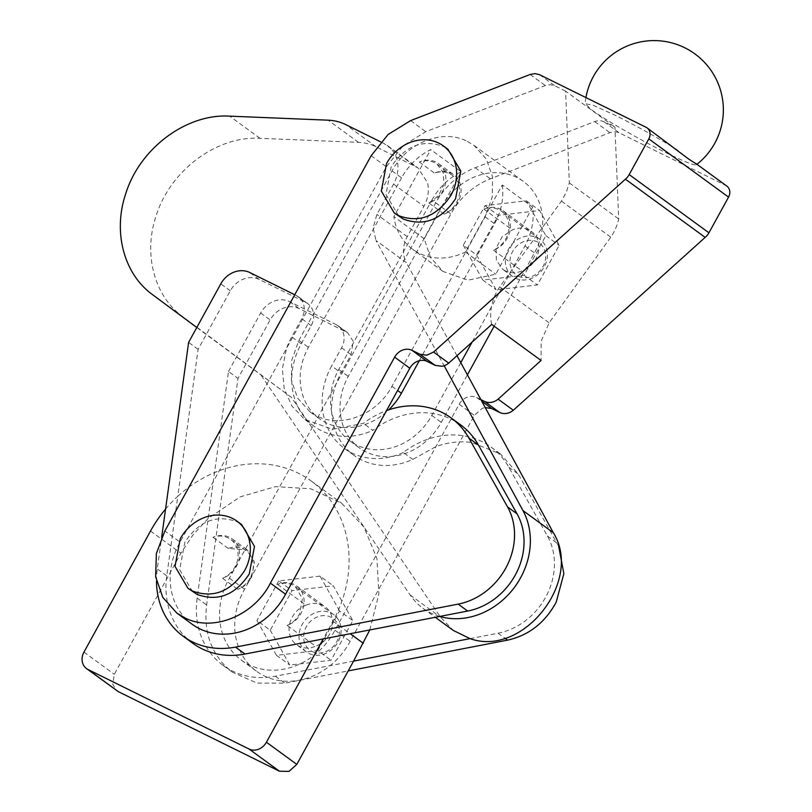 <?xml version="1.0" encoding="UTF-8"?>
<svg xmlns="http://www.w3.org/2000/svg" width="812" height="812" viewBox="0 0 812 812"><rect width="100%" height="100%" fill="white"/><g stroke="black" fill="none" stroke-linecap="round" stroke-linejoin="round"><path stroke-width="0.61" stroke-dasharray="4.06 3.04" d="M287.154 625.423C292.432 623.078 296.553 619.282 299.516 614.045L302.419 598.728L295.243 586.558L292.716 585.036C288.006 582.793 282.952 582.59 277.542 584.427A23.091 19.874 126.1 0 1 296.684 585.99A23.091 19.874 126.1 0 1 300.958 613.476A23.091 19.874 126.1 0 1 287.154 625.423L315.635 646.22A23.091 19.874 -53.9 0 1 299.009 646.179A23.091 19.874 -53.9 0 1 296.492 644.647A23.091 19.874 -53.9 0 1 289.732 623.545A23.091 19.874 -53.9 0 1 306.022 605.214L277.542 584.427M308.976 653.457A23.091 19.874 -53.9 0 0 337.965 642.109A23.091 19.874 -53.9 0 0 333.691 614.623A23.091 19.874 -53.9 0 0 331.164 613.101A23.091 19.874 -53.9 0 0 302.186 624.448A23.091 19.874 -53.9 0 0 306.459 651.924A23.091 19.874 -53.9 0 0 308.976 653.457M306.022 605.214A23.091 19.874 126.1 0 1 325.165 606.787A23.091 19.874 126.1 0 1 329.439 634.263A23.091 19.874 126.1 0 1 315.635 646.22M270.254 630.224L289.782 665.038L331.073 660.257L352.855 620.642L333.326 585.828L292.026 590.608L270.254 630.224L256.968 620.52L276.486 655.335L317.786 650.554L331.073 660.257M312.072 651.468A19.63 16.89 -53.9 0 0 336.706 641.825A19.63 16.89 -53.9 0 0 330.92 617.171A19.63 16.89 -53.9 0 0 306.286 626.813A19.63 16.89 -53.9 0 0 312.072 651.468M276.486 655.335L289.782 665.038M317.786 650.554L339.558 610.949L352.855 620.642M339.558 610.949L320.04 576.124L333.326 585.828M320.04 576.124L278.739 580.915L292.026 590.608M278.739 580.915L256.968 620.52M726.852 186.11A9.236 7.947 -53.9 0 0 725.837 185.501L619.343 132.914A13.855 11.926 -53.9 0 0 614.775 131.808A13.855 11.926 -53.9 0 0 609.893 132.681L490.346 178.823A69.274 59.621 -53.9 0 0 467.813 192.718A69.274 59.621 -53.9 0 0 450.914 213.932L244.595 589.228A68.127 58.637 -53.9 0 0 256.643 671.321A68.127 58.637 -53.9 0 0 264.083 675.828A68.127 58.637 -53.9 0 0 350.145 641.348L474.37 415.368L482.226 408.355L485.211 407.563M463.287 245.224L482.805 280.049L524.105 275.258L545.877 235.653L526.359 200.828L485.058 205.619L463.287 245.224L476.573 254.927L496.102 289.742L537.392 284.961L559.174 245.356L539.645 210.531L498.345 215.322L476.573 254.927M480.877 399.595L476.573 397.474A13.855 11.926 126.1 0 0 467.032 397.271A13.855 11.926 126.1 0 0 459.186 404.274L334.95 630.254A68.127 58.637 126.1 0 1 248.898 664.744A68.127 58.637 126.1 0 1 241.458 660.237A68.127 58.637 126.1 0 1 229.41 578.144L435.729 202.848A69.274 59.621 126.1 0 1 452.619 181.634A69.274 59.621 126.1 0 1 475.162 167.739L594.699 121.597A13.855 11.926 126.1 0 1 599.581 120.724A13.855 11.926 126.1 0 1 604.158 121.83L614.948 127.159L618.703 218.976A46.182 39.747 126.1 0 1 615.638 228.385A46.182 39.747 126.1 0 1 610.786 237.165L549.115 322.851L541.137 341.304L541.066 360.467M229.41 578.144L244.595 589.228M334.95 630.254L350.145 641.348M678.132 150.555L675.655 148.87C656.482 137.025 636.151 125.748 614.674 115.03L593.186 105.286L585.097 103.652L591.593 109.793C604.869 119.648 640.962 140.425 666.885 153.143C687.378 163.141 697.173 166.734 696.28 163.922L695.813 163.466M696.95 164.288A69.274 69.274 0 0 1 696.31 164.795L696.28 163.922L725.837 185.501M491.707 324.424A46.182 39.747 126.1 0 1 491.767 305.271A46.182 39.747 126.1 0 1 499.745 286.809L561.417 201.122L566.279 192.342L569.334 182.933L565.588 91.127L614.948 127.159M565.588 91.127L554.789 85.788L550.221 84.681L545.339 85.554L425.792 131.696L403.259 145.592L386.36 166.805L286.575 348.307L282.373 368.648L284.18 388.481L291.812 405.929L304.561 419.317L332.412 429.304L363.4 423.387A83.129 71.547 126.1 0 1 386.522 410.608M485.058 205.619L498.345 215.322M526.359 200.828L539.645 210.531M545.877 235.653L559.174 245.356M524.105 275.258L537.392 284.961M482.805 280.049L496.102 289.742M558.707 546.435L518.269 474.096L500.517 453.999L471.772 442.499C459.907 440.886 447.95 442.276 435.892 446.641L412.77 459.419A69.274 59.621 126.1 0 1 353.92 455.349A69.274 59.621 126.1 0 1 344.592 446.57A69.274 59.621 126.1 0 1 335.945 384.35A69.274 59.621 126.1 0 1 341.101 372.901L351.088 354.742L353.169 341.263L347.668 332.758L299.141 308.57C294.177 306.225 288.879 306.114 283.236 308.235C277.633 310.519 273.268 314.406 270.152 319.908L237.987 378.422L206.644 604.981C203.71 629.615 209.953 650.006 225.371 666.155L232.608 672.346L257.059 683.105L284.88 683.146L348.196 670.915M460.79 362.68L431.781 415.439A60.037 51.674 126.1 0 1 356.438 444.935A60.037 51.674 126.1 0 1 349.87 440.967A60.037 51.674 126.1 0 1 338.766 369.501L431.943 200.016L441.434 206.948L348.257 376.433A60.037 51.674 126.1 0 0 359.371 447.889A60.037 51.674 126.1 0 0 365.928 451.868A60.037 51.674 126.1 0 0 441.281 422.372L467.407 374.839M441.434 206.948A60.037 51.674 126.1 0 1 516.787 177.452A60.037 51.674 126.1 0 1 523.344 181.421A60.037 51.674 126.1 0 1 534.458 252.887L494.143 326.211M192.566 591.654L179.645 569.75L184.872 542.183C198.899 521.06 216.296 514.26 237.033 521.761L241.57 524.511M398.885 216.357L385.964 194.454L391.191 166.886C405.218 145.774 422.616 138.964 443.352 146.464L447.889 149.215M467.418 141.42L473.975 145.389L486.297 159.03L492.64 177.036L492.214 197.143L485.089 216.845L391.912 386.329C377.144 414.678 341.02 428.817 316.558 415.825L310.001 411.857L297.689 398.215L291.335 380.209L291.762 360.102L298.887 340.401L392.064 170.906C406.832 142.557 442.966 128.418 467.418 141.42M569.334 182.933L618.703 218.976M505.328 270.883L502.811 269.361L496.355 260.266L496.051 248.249L501.989 236.982L512.342 229.918A23.091 19.874 -53.9 0 1 531.484 231.491A23.091 19.874 -53.9 0 1 535.758 258.977A23.091 19.874 -53.9 0 1 521.954 270.924C516.077 273.339 510.535 273.329 505.328 270.883M561.417 201.122L610.786 237.165M499.745 286.809L549.115 322.851M470.057 638.628L498.03 633.228A64.656 55.652 126.1 0 0 546.709 595.206A64.656 55.652 126.1 0 0 547.43 536.021L508.779 467.174A83.129 71.547 126.1 0 0 491.027 447.067A83.129 71.547 126.1 0 0 462.282 435.567A83.129 71.547 126.1 0 0 403.28 452.497L412.77 459.419M403.28 452.497A69.274 59.621 126.1 0 1 344.43 448.417A69.274 59.621 126.1 0 1 335.092 439.637A69.274 59.621 126.1 0 1 331.611 365.968L341.101 372.901M392.064 170.906L401.564 177.838A60.037 51.674 126.1 0 1 430.725 149.621L393.861 216.662A60.037 51.674 -53.9 0 0 412.669 249.294A60.037 51.674 -53.9 0 0 465.418 251.994L502.273 184.953L532.652 207.131A60.037 51.674 126.1 0 1 524.958 245.955L472.117 342.075M502.273 184.953A60.037 51.674 126.1 0 1 494.579 223.777L430.411 340.502L444.144 365.745M431.943 200.016A60.037 51.674 126.1 0 1 461.104 171.799L430.725 149.621M353.585 661.11L275.39 676.213A83.129 71.547 126.1 0 1 223.117 665.414A83.129 71.547 126.1 0 1 215.88 659.222A83.129 71.547 126.1 0 1 197.154 598.048L228.497 371.49L237.987 378.422M228.497 371.49L260.662 312.985A23.091 19.874 126.1 0 1 273.745 301.303A23.091 19.874 126.1 0 1 289.64 301.638L336.158 324.607A18.473 15.905 126.1 0 1 338.168 325.825A18.473 15.905 126.1 0 1 343.669 334.331A18.473 15.905 126.1 0 1 341.588 347.81L331.611 365.968M294.746 294.736L296.278 295.497A18.473 15.905 126.1 0 1 298.298 296.715A18.473 15.905 126.1 0 1 301.719 318.7L291.731 336.868A69.274 59.621 -53.9 0 0 286.575 348.307L180.041 542.101L164.846 531.018M192.089 624.195A68.127 58.637 126.1 0 1 180.041 542.101M460.648 424.889A83.129 71.547 -53.9 0 0 372.901 430.319L363.4 423.387M165.557 509.083A117.76 101.358 126.1 0 1 177.777 496.305L198.118 349.312L230.283 290.808A23.091 19.874 -53.9 0 1 259.261 279.46L305.769 302.429A18.473 15.905 -53.9 0 1 307.789 303.647A18.473 15.905 -53.9 0 1 311.209 325.632L301.232 343.791A69.274 59.621 -53.9 0 0 314.051 426.249A69.274 59.621 -53.9 0 0 372.901 430.319M401.564 177.838L308.387 347.333A60.037 51.674 126.1 0 0 319.492 418.789A60.037 51.674 126.1 0 0 326.048 422.758A60.037 51.674 126.1 0 0 388.715 409.837M419.307 360.701L430.411 340.502L375.956 240.464L406.345 262.641A27.709 23.852 -53.9 0 1 403.493 251.771A27.709 23.852 126.1 0 1 403.493 249.994A27.709 23.852 126.1 0 1 407.269 236.617L423.925 206.319C428.086 198.524 429.304 190.658 427.569 182.73L417.947 167.851L376.027 146.749A55.419 47.705 -53.9 0 0 367.572 143.653A55.419 47.705 -53.9 0 0 358.488 142.354L260.013 138.324C216.763 135.624 170.043 170.54 156.087 215.982C143.095 254.227 154.29 296.248 182.954 316.863L291.528 397.494L440.49 617.14L453.289 630.427M483.861 209.131A23.091 19.874 126.1 0 1 503.004 210.694A23.091 19.874 126.1 0 1 507.277 238.18A23.091 19.874 126.1 0 1 493.473 250.137A23.091 19.874 -53.9 0 0 505.835 238.748A23.091 19.874 -53.9 0 0 501.562 211.262A23.091 19.874 -53.9 0 0 499.035 209.74A23.091 19.874 -53.9 0 0 483.861 209.131L512.342 229.918M493.473 250.137L521.954 270.924M515.295 278.161A23.091 19.874 -53.9 0 0 544.284 266.813A23.091 19.874 -53.9 0 0 540.01 239.337A23.091 19.874 -53.9 0 0 537.483 237.804A23.091 19.874 -53.9 0 0 508.505 249.152A23.091 19.874 -53.9 0 0 512.778 276.638A23.091 19.874 -53.9 0 0 515.295 278.161M532.652 207.131L495.797 274.172L468.088 280.191L443.047 271.472L430.492 257.424L424.24 238.84L461.104 171.799M456.994 355.707L406.345 262.641M380.767 141.917L384.025 143.531A32.328 27.821 126.1 0 1 387.557 145.673A32.328 27.821 126.1 0 1 397.19 160.553A32.328 27.821 126.1 0 1 393.546 184.141L376.89 214.439L373.114 227.817L375.956 240.464M465.418 251.994L495.797 274.172M424.24 238.84L393.861 216.662M369.785 629.939L378.899 593.998L376.9 558.494L364.009 527.13L341.568 503.166L310.742 488.794L275.623 486.621L240.108 496.903L208.156 518.482L192.982 534.905L180.893 553.226L114.34 674.295L112.777 684.404L116.908 690.779M156.483 581.23A83.129 71.547 126.1 0 1 157.284 568.948L161.669 537.25M518.391 276.171A19.63 16.89 -53.9 0 0 543.025 266.529A19.63 16.89 -53.9 0 0 537.239 241.874A19.63 16.89 -53.9 0 0 512.605 251.517A19.63 16.89 -53.9 0 0 518.391 276.171M192.738 643.236A83.129 71.547 -53.9 0 1 166.775 575.87L177.777 496.305A117.76 101.358 126.1 0 1 311.189 480.988A117.76 101.358 126.1 0 1 332.981 621.15L323.206 638.932M198.118 349.312L188.617 342.39M196.788 327.52L291.528 397.494M439.678 616.45A71.578 61.61 126.1 0 1 422.91 608.249A71.578 61.61 126.1 0 1 410.111 594.963L261.149 375.317M428.919 203.01L438.612 195.58L443.931 184.466L443.342 172.875L436.998 164.136L434.481 162.613C429.771 160.37 424.717 160.167 419.307 162.004A23.091 19.874 126.1 0 1 438.45 163.567A23.091 19.874 126.1 0 1 442.723 191.053A23.091 19.874 126.1 0 1 428.919 203.01L444.103 214.094A23.091 19.874 -53.9 0 0 456.466 202.706A23.091 19.874 -53.9 0 0 452.193 175.23A23.091 19.874 -53.9 0 0 449.665 173.697C444.966 171.464 439.901 171.261 434.501 173.088A23.091 19.874 126.1 0 1 453.644 174.661A23.091 19.874 126.1 0 1 457.917 202.147A23.091 19.874 126.1 0 1 444.103 214.094M419.307 162.004L434.501 173.088M250.147 578.002A23.091 19.874 126.1 0 1 237.784 589.39C243.712 587.188 248.32 583.209 251.598 577.433L254.501 562.127L247.325 549.957L228.182 548.384A23.091 19.874 126.1 0 1 243.346 548.993A23.091 19.874 126.1 0 1 245.874 550.526A23.091 19.874 126.1 0 1 250.147 578.002M222.6 578.296A23.091 19.874 -53.9 0 0 237.611 559.762A23.091 19.874 -53.9 0 0 230.679 539.432A23.091 19.874 -53.9 0 0 228.162 537.909A23.091 19.874 -53.9 0 0 212.988 537.3A23.091 19.874 126.1 0 1 232.13 538.863A23.091 19.874 126.1 0 1 236.404 566.35A23.091 19.874 126.1 0 1 222.6 578.296L237.784 589.39M228.182 548.384L212.988 537.3M604.158 121.83L619.343 132.914M594.699 121.597L609.893 132.681M475.162 167.739L490.346 178.823M435.729 202.848L450.914 213.932M459.186 404.274L474.37 415.368M476.573 397.474L481.79 401.28M646.098 127.291L675.655 148.87M539.594 74.704L554.789 85.788M338.766 369.501L348.257 376.433M431.781 415.439L441.281 422.372M524.958 245.955L534.458 252.887M485.089 216.845L494.579 223.777M508.779 467.174L518.269 474.096M547.43 536.021L556.92 542.954M498.03 633.228L504.759 638.141M275.39 676.213L284.88 683.146M197.154 598.048L206.644 604.981M260.662 312.985L270.152 319.908M289.64 301.638L299.141 308.57M336.158 324.607L345.648 331.54M341.588 347.81L351.088 354.742M530.145 74.471L545.339 85.554M410.598 120.612L425.792 131.696M371.165 155.721L386.36 166.805M301.232 343.791L291.731 336.868M298.887 340.401L308.387 347.333M391.912 386.329L397.596 390.481M311.209 325.632L301.719 318.7M332.981 621.15L350.205 633.725M83.961 652.117L114.34 674.295M150.514 531.048L180.893 553.226M166.775 575.87L157.284 568.948M230.283 290.808L220.793 283.875M259.261 279.46L249.771 272.527M305.769 302.429L296.278 295.497M358.488 142.354L328.109 120.176M376.027 146.749L345.648 124.571M260.013 138.324L229.634 116.146M414.404 165.709L384.025 143.531M410.111 594.963L440.49 617.14M182.954 316.863L152.575 294.685M393.546 184.141L423.925 206.319M407.269 236.617L376.89 214.439M333.691 614.623L295.243 586.558M306.459 651.924L296.492 644.647M296.684 585.99L325.165 606.787M241.458 660.237L256.643 671.321M585.919 97.572A69.274 69.274 0 0 0 585.097 103.652M344.43 448.417L353.92 455.349M349.87 440.967L359.371 447.889M473.975 145.389L523.344 181.421M491.027 447.067L500.517 453.999M223.117 665.414L232.608 672.346M338.168 325.825L347.668 332.758M314.051 426.249L304.561 419.317M310.001 411.857L319.492 418.789M503.004 210.694L531.484 231.491M540.01 239.337L501.562 211.262M512.778 276.638L502.811 269.361M443.047 271.472L412.669 249.294M311.189 480.988L341.568 503.166M307.789 303.647L298.298 296.715M422.91 608.249L435.303 617.293M387.557 145.673L417.936 167.851M438.45 163.567L453.644 174.661M452.193 175.23L436.998 164.136M245.874 550.526L230.679 539.432M232.13 538.863L247.325 549.957"/><path stroke-width="1.22" d="M485.211 407.563L491.767 408.558L499.695 412.476A13.855 11.926 -53.9 0 0 506.536 413.42A13.855 11.926 -53.9 0 0 513.316 410.253L705.161 237.388A13.855 11.926 -53.9 0 0 707.252 235.277A13.855 11.926 -53.9 0 0 708.927 232.811L728.557 197.113A9.236 7.947 -53.9 0 0 729.602 190.363A9.236 7.947 -53.9 0 0 726.852 186.11L695.813 163.466M433.567 352.032L426.787 355.209L419.946 354.255L412.019 350.337A13.855 11.926 -53.9 0 0 402.478 350.145A13.855 11.926 -53.9 0 0 394.632 357.148L270.396 583.128C253.953 615.902 212.399 632.548 184.344 617.617L176.894 613.111L162.796 597.409L155.64 576.672L156.361 553.551L164.846 531.018L371.165 155.721L388.065 134.508L410.598 120.612L530.145 74.471L535.027 73.598L539.594 74.704L646.098 127.291A9.236 7.947 126.1 0 1 647.103 127.9A9.236 7.947 126.1 0 1 649.854 132.153A9.236 7.947 126.1 0 1 648.808 138.893L629.188 174.59A13.855 11.926 126.1 0 1 627.514 177.067A13.855 11.926 126.1 0 1 625.413 179.178L433.567 352.032L448.752 363.126L491.707 324.424L541.066 360.467L498.121 399.159A13.855 11.926 126.1 0 1 491.341 402.336A13.855 11.926 126.1 0 1 484.51 401.382L480.877 399.595M498.121 399.159L513.316 410.253M625.413 179.178L705.161 237.388M696.28 163.922L688.941 159.243L647.103 127.9M467.407 374.839L494.143 326.211M348.196 670.915L507.52 640.15C528.845 635.37 545.075 622.702 556.21 602.139L563.863 573.648L558.707 546.435M236.942 521.131A41.564 35.779 -53.9 0 0 232.405 518.381A41.564 35.779 -53.9 0 0 180.244 538.803L175.016 566.37L187.937 588.274L192.474 591.024C213.211 598.525 230.608 591.725 244.635 570.603A41.564 35.779 -53.9 0 0 236.942 521.131L241.57 524.511L254.491 546.415L249.264 573.982C235.226 595.105 217.839 601.905 197.103 594.404L188.1 588.395M443.271 145.835A41.564 35.779 -53.9 0 0 438.724 143.095A41.564 35.779 -53.9 0 0 386.563 163.506L381.335 191.074L394.256 212.977L398.793 215.728C419.53 223.239 436.927 216.428 450.954 195.306A41.564 35.779 -53.9 0 0 443.271 145.835L447.889 149.215L460.81 171.119L455.583 198.686C441.555 219.808 424.158 226.609 403.422 219.108L394.419 213.099M448.752 363.126A13.855 11.926 126.1 0 1 441.972 366.293L435.141 365.349L427.203 361.431A13.855 11.926 126.1 0 0 417.672 361.228A13.855 11.926 126.1 0 0 409.816 368.242L285.58 594.222A68.127 58.637 126.1 0 1 199.529 628.701A68.127 58.637 126.1 0 1 192.089 624.195L176.894 613.111M472.117 342.075L460.79 362.68L456.994 355.707M435.303 617.293L453.289 630.427L470.057 638.628L353.585 661.11L369.785 629.939M270.396 583.128L285.58 594.222M451.147 417.957L460.648 424.889A83.129 71.547 -53.9 0 1 478.4 444.996L468.9 438.064A83.129 71.547 -53.9 0 0 451.147 417.957A83.129 71.547 -53.9 0 0 386.522 410.608M397.596 390.481L401.402 393.262A60.037 51.674 126.1 0 1 388.715 409.837M401.402 393.262L419.307 360.701M478.4 444.996L517.051 513.844A64.656 55.652 -53.9 0 1 467.651 611.05L323.206 638.932L266.427 742.219A13.855 11.926 126.1 0 1 258.581 749.222A13.855 11.926 126.1 0 1 249.04 749.019L88.041 669.524A13.855 11.926 126.1 0 1 86.529 668.601L118.42 691.702L279.419 771.197L288.96 771.4L296.806 764.396L353.585 661.11M161.669 537.25L188.617 342.39L220.793 283.875A23.091 19.874 126.1 0 1 249.771 272.527L294.746 294.736M468.9 438.064L507.551 506.921A64.656 55.652 126.1 0 1 458.161 604.118L235.521 647.103A83.129 71.547 126.1 0 1 183.248 636.314A83.129 71.547 126.1 0 1 156.483 581.23M86.529 668.601A13.855 11.926 126.1 0 1 82.398 662.227A13.855 11.926 126.1 0 1 83.961 652.117L150.514 531.048A117.76 101.358 126.1 0 1 162.603 512.727A117.76 101.358 126.1 0 1 165.557 509.083M323.206 638.932L245.011 654.036L235.521 647.103M183.248 636.314L192.738 643.236A83.129 71.547 -53.9 0 0 245.011 654.036M380.767 141.917L345.648 124.571A55.419 47.705 -53.9 0 0 337.193 121.475A55.419 47.705 -53.9 0 0 328.109 120.176L229.634 116.146C186.384 113.447 139.664 148.363 125.708 193.804C112.716 232.049 123.911 274.07 152.575 294.685L196.788 327.52M470.057 638.628C522.969 657.679 583.493 580.763 553.348 532.763L460.79 362.68M444.144 365.745L522.969 510.586A71.578 61.61 126.1 0 1 513.072 589.147A71.578 61.61 126.1 0 1 439.678 616.45M481.79 401.28L491.767 408.558M484.51 401.382L499.695 412.476M629.188 174.59L708.927 232.811M648.808 138.893L728.557 197.113M504.759 638.141L507.52 640.15M394.632 357.148L409.816 368.242M412.019 350.337L427.203 361.431M419.946 354.255L435.141 365.349M517.051 513.844L507.551 506.921M350.205 633.725L363.36 643.327M266.427 742.219L296.806 764.396M249.04 749.019L279.419 771.197M88.041 669.524L118.42 691.702M467.651 611.05L458.161 604.118M522.969 510.586L553.348 532.763M696.95 164.288A69.274 69.274 0 0 0 684.76 47.756A69.274 69.274 0 0 0 585.919 97.572"/></g></svg>
